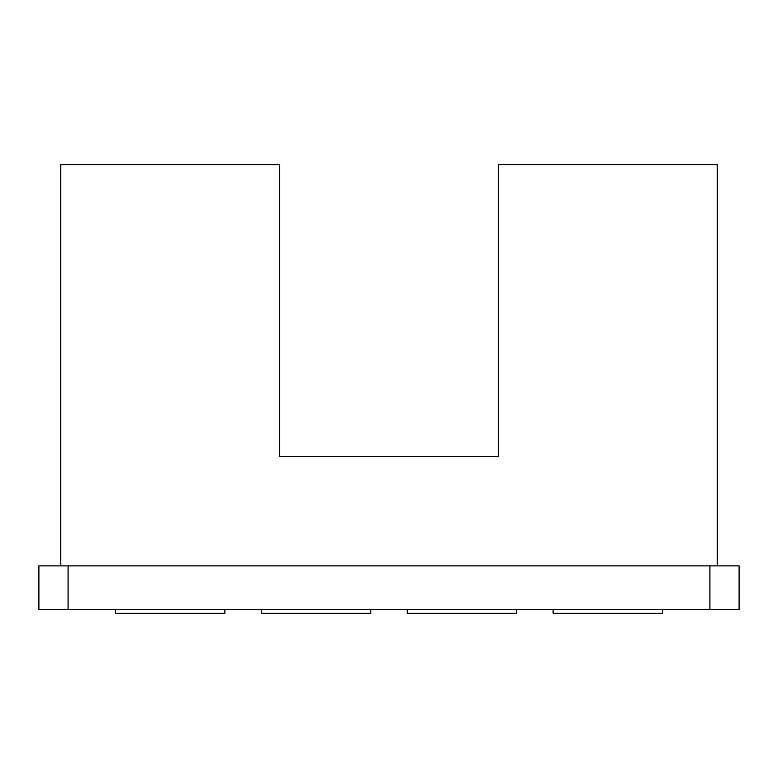 <?xml version="1.0" encoding="UTF-8"?>
<svg xmlns="http://www.w3.org/2000/svg" width="778" height="778" viewBox="0 0 778 778"><rect width="100%" height="100%" fill="white"/><g stroke="black" fill="none" stroke-linecap="round" stroke-linejoin="round"><path stroke-width="1.17" d="M553.109 609.641L553.109 613.278L662.516 613.278L662.516 609.641M516.641 609.641L516.641 613.278L407.234 613.278L407.234 609.641M261.359 609.641L261.359 613.278L370.766 613.278L370.766 609.641M115.484 609.641L115.484 613.278L224.891 613.278L224.891 609.641M68.075 609.641L739.1 609.641L739.1 565.878L38.9 565.878L38.9 609.641L68.075 609.641L68.075 565.878M717.219 565.869L717.219 164.712L498.406 164.712L498.406 456.472L279.594 456.472L279.594 164.712L60.781 164.712L60.781 565.869M709.925 565.878L709.925 609.641"/></g></svg>
